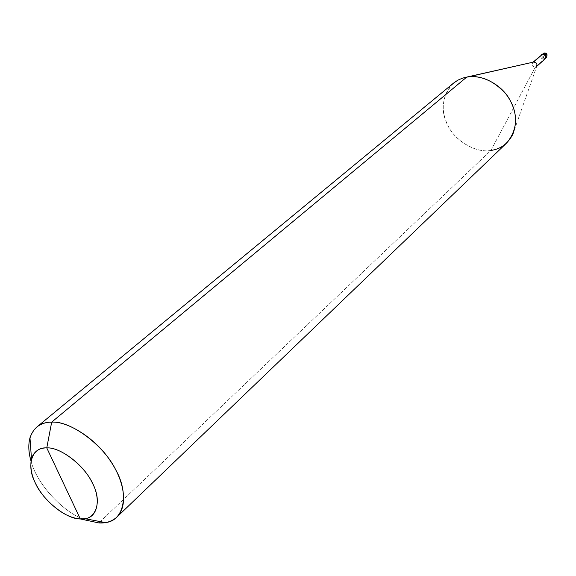 <?xml version="1.0" encoding="UTF-8"?>
<svg xmlns="http://www.w3.org/2000/svg" width="576" height="576" viewBox="0 0 576 576"><rect width="100%" height="100%" fill="white"/><g stroke="black" fill="none" stroke-linecap="round" stroke-linejoin="round"><path stroke-width="0.43" stroke-dasharray="2.88 2.16" d="M543.902 53.071L545.515 54.814L545.213 58.342L544.126 59.321L542.542 54.194L544.126 59.321C541.778 59.184 540.698 57.967 540.886 55.663C540.698 57.967 541.778 59.184 544.126 59.321C541.109 58.831 540.238 57.29 541.505 54.691C540.238 57.29 541.109 58.831 544.126 59.321L535.298 67.219L490.903 150.43L98.82 522.922L490.903 150.43C475.15 153.67 452.124 139.075 446.119 121.622C438.667 105.545 446.062 82.656 462.643 78.113L533.383 62.114C531.13 64.555 531.763 66.262 535.298 67.219C532.253 66.715 531.367 65.153 532.634 62.539L533.678 62.042M544.032 53.05L545.515 54.814L545.213 58.342L546.264 57.838L545.213 58.342C542.203 57.852 541.332 56.311 542.599 53.719C541.332 56.311 542.203 57.852 545.213 58.342L535.298 67.219L490.903 150.43C496.735 149.702 502.027 147.19 506.786 142.877M544.126 59.321L543.334 56.758L544.126 59.321L545.177 58.817M512.784 134.431L536.861 66.024L535.298 67.219M85.673 520.099C61.582 511.942 36.086 482.328 30.953 460.807C36.086 482.328 61.582 511.942 85.673 520.099M453.564 83.095C441.756 95.954 440.1 110.542 448.589 126.835C456.602 142.416 477.007 153.094 490.903 150.43M545.508 54.785C542.923 56.174 542.11 57.672 543.074 59.278M546.538 54.641L546.034 54.014M536.35 66.715L536.738 66.37M532.634 62.539L533.038 62.186"/><path stroke-width="0.86" d="M544.126 59.321C546.725 57.046 546.192 55.339 542.542 54.194L543.636 53.222C546.646 53.705 547.517 55.246 546.264 57.838C547.517 55.246 546.646 53.705 543.636 53.222L542.542 54.194C545.551 54.677 546.43 56.218 545.177 58.817C546.43 56.218 545.551 54.677 542.542 54.194L541.505 54.691L542.542 54.194C546.192 55.339 546.725 57.046 544.126 59.321L546.264 57.838M31.464 458.604L29.974 437.789C28.159 444.715 28.483 452.383 30.953 460.807C26.791 445.882 28.728 434.635 36.763 427.061C40.982 423.763 45.958 422.129 51.682 422.136L46.771 447.912C39.197 447.782 34.099 451.346 31.464 458.604C29.254 470.412 33.293 482.897 43.589 496.058C55.966 510.278 68.213 517.91 80.316 518.954C95.249 520.906 102.485 502.762 93.146 484.632C85.752 466.589 60.574 446.76 46.771 447.912C59.645 446.954 83.059 464.076 91.649 481.622C101.095 497.866 98.366 517.27 84.967 518.702L80.316 518.954L98.82 522.922L105.466 522.583C124.654 520.668 129.103 493.121 115.74 469.858C103.63 444.73 70.013 420.415 51.682 422.136L46.771 447.912L80.316 518.954C66.42 519.293 42.703 500.22 35.287 482.933C26.042 465.617 31.817 446.717 46.771 447.912L80.316 518.954L98.82 522.922C105.89 523.411 111.924 521.467 116.914 517.082C128.405 505.728 124.222 480.924 110.376 460.908C95.782 438.386 67.558 421.006 51.682 422.136L466.769 77.076L533.678 62.042L542.542 54.194L533.678 62.042C536.213 62.251 537.271 63.576 536.861 66.024M535.298 67.219L536.35 66.715C537.61 64.094 536.717 62.539 533.678 62.042L533.491 62.086M490.903 150.43C500.407 149.227 507.701 143.899 512.784 134.431C517.99 120.593 515.765 107.179 506.095 94.205C493.949 80.69 480.838 74.981 466.769 77.076C480.161 73.958 500.774 83.592 509.494 99.187C518.393 115.157 517.486 129.715 506.786 142.877L116.914 517.082M462.643 78.113L533.678 62.042M98.82 522.922L85.673 520.099L98.82 522.922M29.974 437.789C33.674 427.363 40.91 422.143 51.682 422.136L466.769 77.076L462.809 78.062L458.006 80.107L453.564 83.095L36.763 427.061M545.522 54.842L546.538 54.641M546.034 54.014L543.593 54.23M546.278 57.83C547.783 54.454 547.042 52.855 544.032 53.05M533.038 62.186L543.902 53.071M536.738 66.37L545.177 58.817M84.967 518.702L105.466 522.583"/></g></svg>
